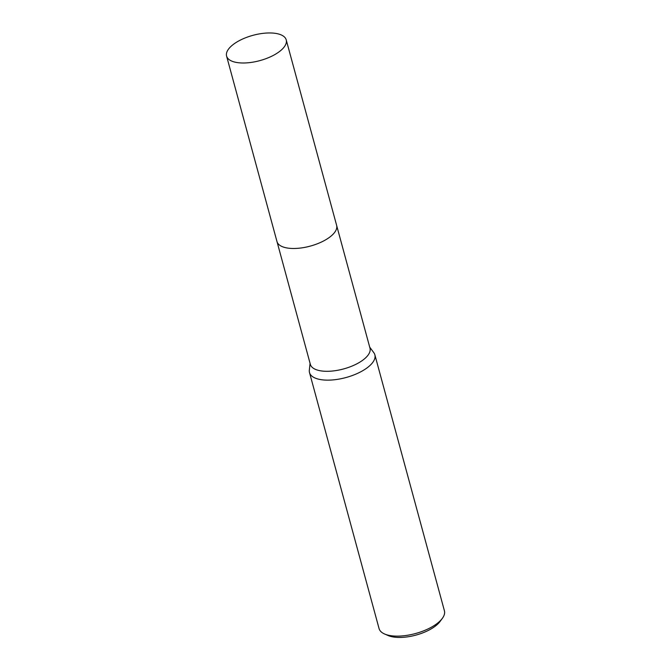 <?xml version="1.0" encoding="UTF-8"?>
<svg xmlns="http://www.w3.org/2000/svg" width="671" height="671" viewBox="0 0 671 671"><rect width="100%" height="100%" fill="white"/><g stroke="black" fill="none" stroke-linecap="round" stroke-linejoin="round"><path stroke-width="1.01" d="M277.048 241.778L310.354 364.387A30.9 13.11 -15.2 0 0 326.861 371.306A30.9 13.11 -15.2 0 0 357.442 363.523A30.9 13.11 -15.2 0 0 369.989 348.182L336.674 225.582M310.069 363.338L309.331 370.166A33.869 14.368 -15.2 0 0 309.499 372.564A33.869 14.368 -15.2 0 0 327.591 380.147A33.869 14.368 -15.2 0 0 361.107 371.617A33.869 14.368 -15.2 0 0 374.863 354.808A33.869 14.368 -15.2 0 0 373.797 352.652L369.704 347.142M309.499 372.564L379.056 628.551A33.869 14.368 -15.2 0 0 384.626 634.011A33.869 14.368 -15.2 0 0 397.148 636.133A33.869 14.368 -15.2 0 0 442.374 618.327A33.869 14.368 -15.2 0 0 444.412 610.795L374.863 354.808M384.626 634.011L388.14 635.538A30.48 12.925 -15.2 0 0 399.404 637.45A30.48 12.925 -15.2 0 0 440.109 621.421L442.374 618.327M283.313 48.044A30.9 13.11 -15.2 0 0 286.223 39.874A30.9 13.11 -15.2 0 0 261.556 33.55A30.9 13.11 -15.2 0 0 229.499 47.909A30.9 13.11 -15.2 0 0 226.588 56.079A30.9 13.11 -15.2 0 0 251.256 62.403A30.9 13.11 -15.2 0 0 283.313 48.044M226.588 56.079L276.98 241.568A30.9 13.11 -15.2 0 0 301.656 247.893A30.9 13.11 -15.2 0 0 333.705 233.542A30.9 13.11 -15.2 0 0 336.624 225.364L286.223 39.874"/></g></svg>
